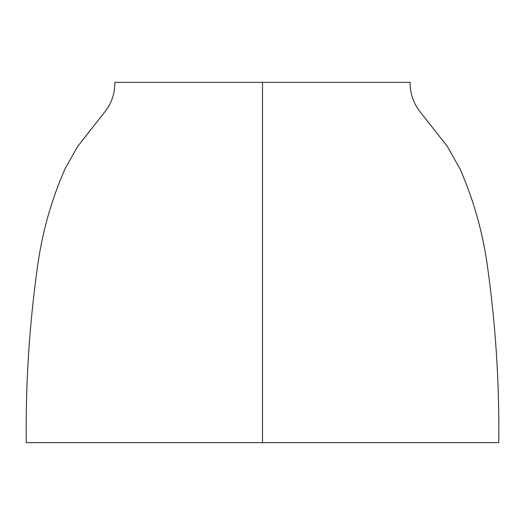 <?xml version="1.0" encoding="UTF-8"?>
<svg xmlns="http://www.w3.org/2000/svg" width="525" height="525" viewBox="0 0 525 525"><rect width="100%" height="100%" fill="white"/><g stroke="black" fill="none" stroke-linecap="round" stroke-linejoin="round"><path stroke-width="0.79" d="M44.231 442.641L498.75 442.641C499.439 383.631 495.685 324.942 487.482 266.569C482.862 232.654 473.701 200.104 459.998 168.906L447.412 146.547L418.891 110.243C412.952 101.929 410.045 92.636 410.156 82.359L262.5 82.359L262.5 442.641L498.75 442.641M114.844 82.359C114.955 92.636 112.048 101.929 106.109 110.243L77.588 146.547L65.002 168.906C51.299 200.104 42.138 232.654 37.518 266.569C29.315 324.942 25.561 383.631 26.25 442.641L262.5 442.641L262.5 82.359L114.844 82.359L410.156 82.359"/></g></svg>
